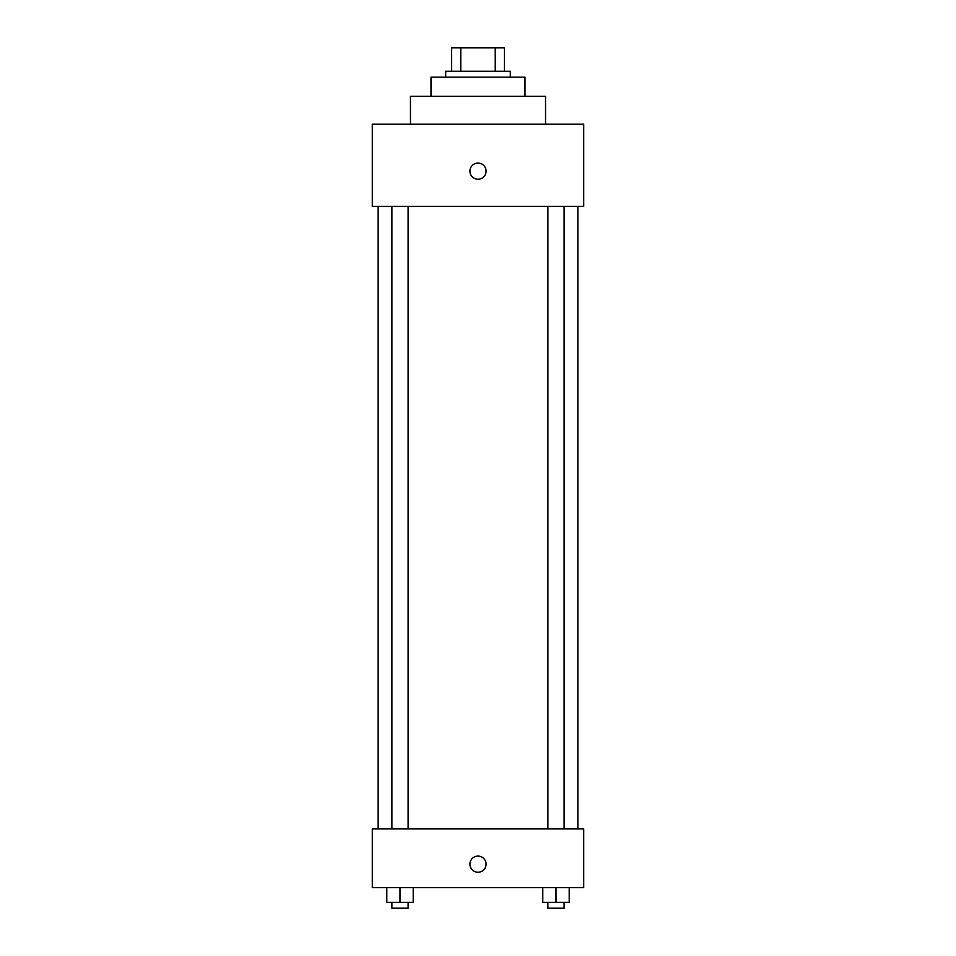 <?xml version="1.0" encoding="UTF-8"?>
<svg xmlns="http://www.w3.org/2000/svg" width="956" height="956" viewBox="0 0 956 956"><rect width="100%" height="100%" fill="white"/><g stroke="black" fill="none" stroke-linecap="round" stroke-linejoin="round"><path stroke-width="1.43" d="M460.768 71.294L460.768 47.8L451.567 47.8L451.567 71.294L451.567 47.8M460.768 47.8L504.433 47.8L504.433 71.294M495.232 71.294L495.232 47.8M445.699 77.161L445.699 71.294L510.301 71.294L510.301 77.161M431.013 96.257L431.013 77.161L524.987 77.161L524.987 96.257M410.459 124.149L410.459 96.257L545.541 96.257L545.541 124.149M372.29 124.149L583.71 124.149L583.71 206.376L372.29 206.376L372.29 124.149M478 179.214A8.078 8.078 0 0 1 471.009 167.097A8.078 8.078 0 0 1 484.991 167.097A8.078 8.078 0 0 1 478 179.214M372.29 828.912L583.71 828.912L583.71 887.646L372.29 887.646L372.29 828.912M478 872.231A8.078 8.078 0 0 1 471.009 860.113A8.078 8.078 0 0 1 484.991 860.113A8.078 8.078 0 0 1 478 872.231M542.781 887.646L542.781 902.333L569.202 902.333L569.202 887.646L569.202 902.333M555.998 902.333L555.998 887.646M564.1 902.333L564.1 908.2L547.884 908.2L547.884 902.333M386.798 887.646L386.798 902.333L413.219 902.333L413.219 887.646L413.219 902.333M400.002 902.333L400.002 887.646M408.116 902.333L408.116 908.2L391.9 908.2L391.9 902.333M577.842 828.912L577.842 206.376M378.158 828.912L378.158 206.376M547.884 206.376L547.884 828.912M564.1 206.376L564.1 828.912M408.116 828.912L408.116 206.376M391.9 828.912L391.9 206.376"/></g></svg>
